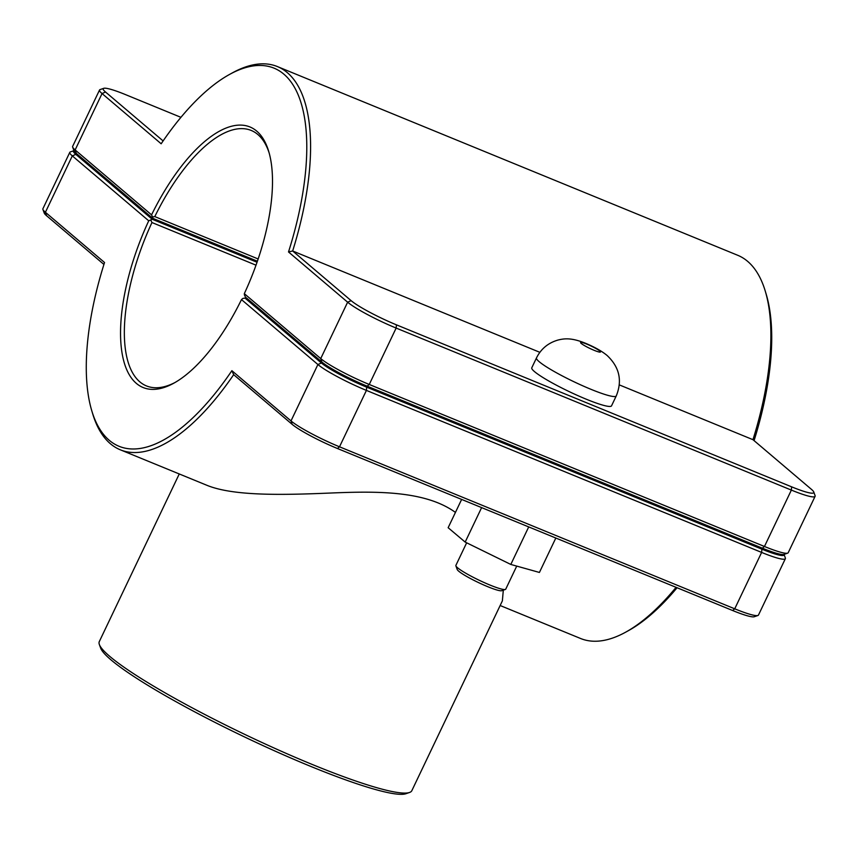 <?xml version="1.0" encoding="UTF-8"?>
<svg xmlns="http://www.w3.org/2000/svg" width="858" height="858" viewBox="0 0 858 858"><rect width="100%" height="100%" fill="white"/><g stroke="black" fill="none" stroke-linecap="round" stroke-linejoin="round"><path stroke-width="1.29" d="M91.806 410.864L92.718 413.899A207.089 85.875 -67.7 0 0 120.292 449.796A207.089 85.875 -67.7 0 0 233.666 374.667L292.149 424.345A38.653 4.708 25.5 0 0 337.43 448.498L732.635 610.521A38.653 4.708 25.5 0 0 754.279 616.741L757.914 615.486A41.42 5.051 -154.5 0 1 734.727 608.815L339.511 446.804A41.42 5.051 -154.5 0 1 291.001 420.913L231.874 370.688A204.322 84.728 112.3 0 1 91.806 410.864A204.322 84.728 112.3 0 1 104.537 262.505L45.41 212.28A41.42 5.051 -154.5 0 1 42.911 209.438A41.42 5.051 -154.5 0 1 42.9 208.751L69.798 152.349A41.42 5.051 25.5 0 0 72.308 155.888L148.734 220.806A140.819 58.398 -67.7 0 0 121.868 351.877A140.819 58.398 -67.7 0 0 173.606 383.301A140.819 58.398 -67.7 0 0 241.484 299.603L317.9 364.521A41.42 5.051 25.5 0 0 366.42 390.401L761.625 552.423A41.42 5.051 25.5 0 0 785.37 558.655A41.42 5.051 25.5 0 0 785.349 557.968L784.051 554.386A38.653 4.708 -154.5 0 1 761.904 549.174L366.688 387.162A38.653 4.708 -154.5 0 1 321.407 362.998L245.002 298.091L242.793 298.455L241.484 299.603M676.072 587.333A207.089 85.875 112.3 0 1 625.45 632.292A207.089 85.875 112.3 0 1 580.609 638.502L500.16 605.523M409.534 792.47A173.134 21.107 -154.5 0 1 246.471 735.209A173.134 21.107 -154.5 0 1 99.356 644.519L100.676 648.133A170.377 20.774 25.5 0 0 245.442 737.376A170.377 20.774 25.5 0 0 405.898 793.725L409.534 792.47A173.134 21.107 -154.5 0 0 411.829 790.69L502.359 600.9L503.314 590.165M455.437 512.408C424.903 490.293 375.118 491.194 330.384 493.039C282.11 495.066 232.979 496.171 206.564 485.156L120.292 449.796M616.248 395.946L611.529 405.845A44.176 5.384 -154.5 0 1 586.207 399.185A44.176 5.384 -154.5 0 1 531.778 367.803L536.497 357.904A44.176 5.384 -154.5 0 0 590.926 389.296A44.176 5.384 -154.5 0 0 616.248 395.946C622.49 380.609 619.444 367.127 607.121 355.491C601.93 351.179 594.68 347.082 585.37 343.211C571.707 337.709 564.714 338.363 557.968 340.058C548.155 342.91 541.001 348.863 536.497 357.904M466.655 542.803L455.877 565.401A27.617 3.368 25.5 0 0 455.888 565.862A27.617 3.368 25.5 0 0 479.354 580.33A27.617 3.368 25.5 0 0 505.351 589.457A27.617 3.368 25.5 0 0 505.727 589.178L516.731 566.098M505.351 589.457L501.716 590.712A24.85 3.035 -154.5 0 1 478.314 582.496A24.85 3.035 -154.5 0 1 457.196 569.476L455.888 565.862M555.823 538.03L539.414 572.447L510.81 564.446L528.71 526.919M481.617 507.614L465.175 542.084L510.81 564.446M461.636 499.42L448.144 527.713L465.175 542.084M244.444 295.002L245.474 297.104L321.879 362.012A38.653 4.708 25.5 0 0 367.16 386.164L762.376 548.187A38.653 4.708 25.5 0 0 784.019 554.407L787.655 553.142A41.42 5.051 -154.5 0 1 764.457 546.482L369.251 384.47A41.42 5.051 -154.5 0 1 320.731 358.58L244.316 293.661L244.444 295.002M163.106 140.927L105.545 92.031A38.653 4.708 -154.5 0 1 103.721 88.331L100.086 89.586A41.42 5.051 25.5 0 0 99.528 90.015A41.42 5.051 25.5 0 0 102.048 93.554L161.165 143.779A204.322 84.728 112.3 0 1 229.783 74.303A204.322 84.728 112.3 0 1 288.513 251.952L347.629 302.188A41.42 5.051 25.5 0 0 396.149 328.067L791.366 490.09A41.42 5.051 25.5 0 0 815.1 496.321L788.202 552.724A41.42 5.051 -154.5 0 1 787.655 553.142M152.585 216.967L151.566 214.865L75.139 149.946A41.42 5.051 -154.5 0 1 72.651 147.104L73.96 150.718A38.653 4.708 25.5 0 0 76.287 153.378L152.692 218.286L152.585 216.967L154.794 216.591A138.063 57.25 112.3 0 1 251.212 130.448A138.063 57.25 112.3 0 1 269.133 152.885M244.316 293.661A140.819 58.398 -67.7 0 0 268.693 151.351A140.819 58.398 -67.7 0 0 151.566 214.865M815.1 496.321A41.42 5.051 25.5 0 0 815.089 495.634L813.77 492.009A38.653 4.708 -154.5 0 1 791.634 486.84L396.417 324.828A38.653 4.708 -154.5 0 1 351.136 300.665L292.664 250.986A207.089 85.875 -67.7 0 0 277.391 66.57A207.089 85.875 -67.7 0 0 232.55 72.78L229.783 74.303M754.075 440.626A204.322 84.728 -67.7 0 0 766.194 294.197L765.282 291.173A207.089 85.875 112.3 0 1 752.97 439.682L811.443 489.36A38.653 4.708 -154.5 0 1 813.77 492.009M72.651 147.104A41.42 5.051 -154.5 0 1 72.63 146.418L99.528 90.015M258.161 258.966L154.794 216.591M152.692 218.286L257.4 261.207M288.513 251.952L292.664 250.986L539.864 352.327M277.391 66.57L737.708 255.276A207.089 85.875 112.3 0 1 765.282 291.173M103.721 88.331A38.653 4.708 -154.5 0 1 125.365 94.552L180.931 117.332M619.326 384.899L752.97 439.682M175 382.518A138.063 57.25 112.3 0 1 146.482 385.928A138.063 57.25 112.3 0 1 151.963 222.533L256.006 265.176M625.45 632.292L628.217 630.769A204.322 84.728 -67.7 0 0 677.069 587.741M785.37 558.655L758.472 615.057A41.42 5.051 -154.5 0 1 757.914 615.486M148.734 220.806L152.22 219.273L75.815 154.365A38.653 4.708 -154.5 0 1 73.949 150.686L70.345 151.92A41.42 5.051 25.5 0 0 69.798 152.349M151.963 222.533L150.933 220.42M245.002 298.091L248.166 299.388M231.874 370.688L233.666 374.667M42.911 209.438L44.23 213.063A38.653 4.708 25.5 0 0 46.557 215.712L103.925 264.446M257.046 262.248L152.22 219.273M99.356 644.519A173.134 21.107 -154.5 0 1 99.292 641.612L179.258 473.97M594.165 350.332A11.047 1.351 25.5 0 0 599.828 351.061A11.047 1.351 25.5 0 0 586.883 344.155A11.047 1.351 25.5 0 0 581.231 343.436A11.047 1.351 25.5 0 0 594.165 350.332M321.879 362.012L320.731 358.58L347.629 302.188L351.136 300.665M367.16 386.164L369.251 384.47L396.149 328.067L396.417 324.828M762.376 548.187L764.457 546.482L791.366 490.09L791.634 486.84M76.287 153.378L75.139 149.946L102.048 93.554L105.545 92.031M761.904 549.174L761.625 552.423L734.727 608.815L732.635 610.521M366.688 387.162L366.42 390.401L339.511 446.804L337.43 448.498M321.407 362.998L317.9 364.521L291.001 420.913L292.149 424.345M46.557 215.712L45.41 212.28L72.308 155.888L75.815 154.365"/></g></svg>

